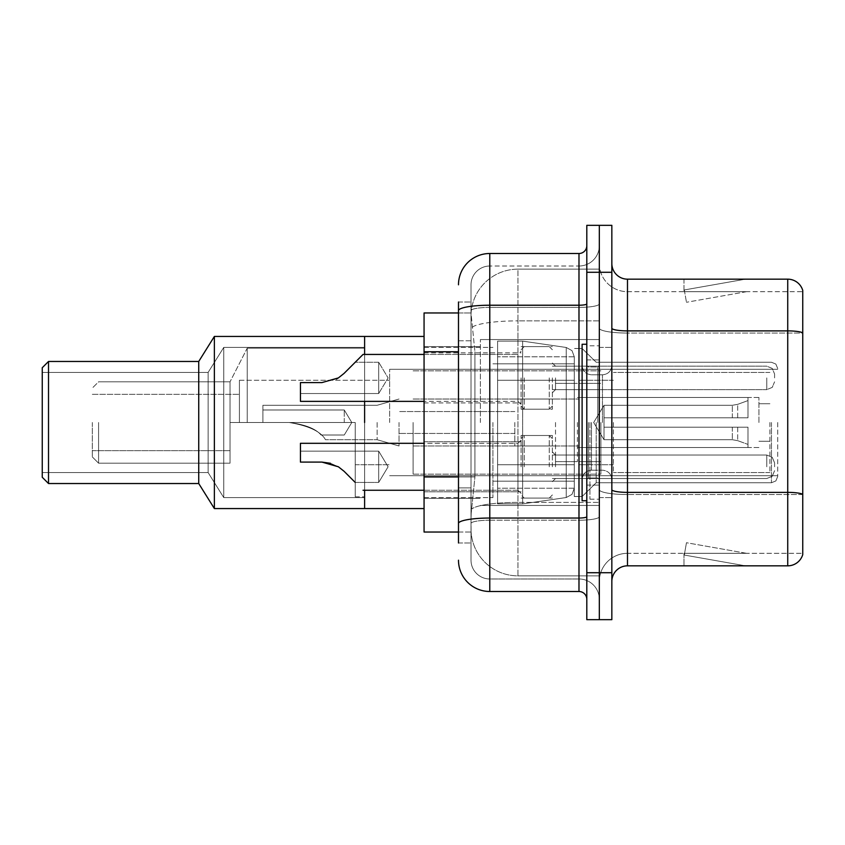 <?xml version="1.0" encoding="UTF-8"?>
<svg xmlns="http://www.w3.org/2000/svg" width="845" height="845" viewBox="0 0 845 845"><rect width="100%" height="100%" fill="white"/><g stroke="black" fill="none" stroke-linecap="round" stroke-linejoin="round"><path stroke-width="0.63" stroke-dasharray="4.22 3.17" d="M599.327 422.5L599.327 339.563L599.327 422.5M480.393 422.5L480.393 339.563L480.393 422.5M521.08 377.905L521.08 409.202L521.08 377.905M424.063 377.905L424.063 352.861L424.063 377.905M521.08 466.789L521.08 435.492L521.08 466.789M424.063 466.789L424.063 441.745L424.063 466.789M552.376 377.905L552.376 409.202L552.376 377.905M552.376 466.789L552.376 435.492L552.376 466.789M599.327 377.905L599.327 389.64L599.327 377.905M599.327 466.789L599.327 455.043L599.327 466.789M458.486 476.939L474.932 476.939L471.204 513.264L474.932 476.939L474.932 351.752L474.932 476.939L424.063 476.939L424.063 532.033L471.109 532.033L471.014 528.907A46.94 46.94 0 0 0 517.953 575.857L599.327 575.857L599.327 502.395L599.327 575.857L517.953 575.857L517.953 502.395L517.953 575.857A46.94 46.94 0 0 1 471.014 528.907L471.014 519.358L471.109 532.033L458.486 532.033M471.204 513.264L471.014 519.358L471.204 513.264M424.063 422.5L424.063 508.563L424.063 422.5M517.953 269.143L599.327 269.143L599.327 320.868L599.327 269.143L517.953 269.143A46.94 46.94 0 0 0 471.077 313.611L474.932 351.752L471.077 313.611A46.94 46.94 0 0 1 517.953 269.143L517.953 320.868L599.327 320.868L599.327 502.395L599.327 320.868L517.953 320.868L517.953 269.143A46.94 46.94 0 0 0 471.077 313.611M458.486 340.799L471.014 340.799L471.014 487.892L471.014 302.014L471.014 340.799L458.486 340.799L458.486 487.892L458.486 312.967L471.109 312.967L424.063 312.967L424.063 476.939M458.486 542.986L471.014 542.986L458.486 542.986L458.486 487.892L471.014 487.892L471.014 542.986L471.014 487.892L458.486 487.892M458.486 560.203A31.297 31.297 0 0 0 489.783 591.5L489.783 578.983A18.78 18.78 0 0 1 471.014 560.203L471.014 310.654L471.014 560.203A18.78 18.78 0 0 0 489.783 578.983L578.983 578.983L578.983 528.907L578.983 591.5A7.827 7.827 0 0 1 586.81 599.327L586.81 245.673L586.81 599.327M599.327 528.907L599.327 303.862L599.327 528.907M586.81 422.5L586.81 500.736L586.81 422.5M586.81 272.28L586.81 225.33L599.327 225.33L599.327 272.28L599.327 225.33L611.843 225.33L611.843 272.28L599.327 272.28L599.327 572.72L599.327 272.28L586.81 272.28L586.81 572.72L599.327 572.72L599.327 619.67L599.327 572.72L611.843 572.72L611.843 272.28M611.843 572.72L611.843 619.67L586.81 619.67L586.81 572.72M599.327 245.673L599.327 303.862L599.327 245.673A20.343 20.343 0 0 1 578.983 266.017A20.343 20.343 0 0 0 599.327 245.673A20.343 20.343 0 0 1 578.983 266.017L578.983 578.983L489.783 578.983L489.783 520.214L578.983 520.214A20.343 3.528 0 0 0 599.327 516.675A20.343 3.528 0 0 1 578.983 520.214L578.983 266.017L489.783 266.017L578.983 266.017M458.486 302.014L471.014 302.014L458.486 302.014L458.486 523.477A31.297 5.44 180 0 1 489.783 518.038L489.783 253.5A31.297 31.297 0 0 0 458.486 284.797A31.297 31.297 0 0 1 489.783 253.5L578.983 253.5A7.827 7.827 0 0 0 586.81 245.673A7.827 7.827 0 0 1 578.983 253.5L578.983 528.907L578.983 520.214L489.783 520.214L489.783 266.017L489.783 307.4L578.983 307.4A20.343 3.528 0 0 0 599.327 303.862A20.343 3.528 0 0 1 578.983 307.4L489.783 307.4L489.783 528.907L489.783 518.038L578.983 518.038A7.827 1.363 0 0 0 586.81 516.675M489.783 591.5L578.983 591.5M458.486 523.477L458.486 528.907M471.014 284.797L471.014 310.654L471.014 284.797A18.78 18.78 0 0 1 489.783 266.017A18.78 18.78 0 0 0 471.014 284.797A18.78 18.78 0 0 1 489.783 266.017M599.327 599.327A20.343 20.343 0 0 0 578.983 578.983A20.343 20.343 0 0 1 599.327 599.327A20.343 20.343 0 0 0 578.983 578.983M611.843 422.5L611.843 347.39L611.843 422.5M589.937 422.5L589.937 499.173L589.937 422.5M599.327 503.24L599.327 328.166L599.327 503.24M802.75 503.24L802.75 290.426A15.643 15.643 0 0 0 787.73 279.167L787.73 565.833A15.643 15.643 0 0 0 802.75 554.573L802.75 503.24L802.75 553.317L627.486 553.317L627.486 279.167A15.643 15.643 0 0 1 611.843 263.513L611.843 328.166L611.843 263.513M611.843 581.487L611.843 328.166L611.843 581.487A15.643 15.643 0 0 1 627.486 565.833L627.486 503.24L627.486 553.317L802.75 553.317L802.75 333.057L627.486 333.057L627.486 494.547A28.17 4.89 0 0 1 599.327 489.656A28.17 4.89 0 0 0 627.486 494.547L627.486 291.683A28.17 28.17 0 0 1 599.327 263.513L599.327 328.166L599.327 263.513A28.17 28.17 0 0 0 627.486 291.683L627.486 333.057A28.17 4.89 0 0 1 599.327 328.166A28.17 4.89 0 0 0 627.486 333.057L802.75 333.057M744.403 565.643A12.517 12.517 0 0 0 746.568 565.833L683.975 565.833L746.568 565.833A12.517 12.517 0 0 1 744.403 565.643A12.517 12.517 0 0 0 746.568 565.833A12.517 12.517 0 0 1 744.403 565.643A12.517 12.517 0 0 0 746.568 565.833A12.517 12.517 0 0 1 744.403 565.643A12.517 12.517 0 0 0 746.568 565.833A12.517 12.517 0 0 1 744.403 565.643A12.517 12.517 0 0 0 746.568 565.833A12.517 12.517 0 0 1 744.403 565.643A12.517 12.517 0 0 0 746.568 565.833A12.517 12.517 0 0 1 744.403 565.643A12.517 12.517 0 0 0 746.568 565.833A12.517 12.517 0 0 1 744.403 565.643A12.517 12.517 0 0 0 746.568 565.833A12.517 12.517 0 0 1 744.403 565.643A12.517 12.517 0 0 0 746.568 565.833A12.517 12.517 0 0 1 744.403 565.643L684.302 555.049L744.403 565.643M683.975 553.317L683.975 565.833L683.975 553.317L684.598 553.317L684.302 555.049L684.598 553.317L683.975 553.317L683.975 565.833L683.975 553.317L684.598 553.317L684.302 555.049L684.598 553.317L683.975 553.317L683.975 565.833L683.975 553.317L684.598 553.317L684.302 555.049L684.598 553.317L683.975 553.317L683.975 565.833L683.975 553.317L684.598 553.317L684.302 555.049L684.598 553.317L683.975 553.317L683.975 565.833L683.975 553.317L684.598 553.317L684.302 555.049L684.598 553.317L683.975 553.317L683.975 565.833L683.975 553.317L684.598 553.317L684.302 555.049L684.598 553.317L683.975 553.317L683.975 565.833L683.975 553.317L684.598 553.317L684.302 555.049L684.598 553.317L683.975 553.317L683.975 565.833L683.975 553.317L684.598 553.317L684.302 555.049L684.598 553.317L683.975 553.317L683.975 565.833L683.975 553.317L684.598 553.317L684.302 555.049L684.598 553.317L683.975 553.317M787.73 565.833L627.486 565.833M802.75 290.426A15.643 15.643 0 0 0 787.73 279.167L627.486 279.167M746.568 279.167L683.975 279.167L746.568 279.167A12.517 12.517 0 0 0 744.403 279.357A12.517 12.517 0 0 1 746.568 279.167A12.517 12.517 0 0 0 744.403 279.357A12.517 12.517 0 0 1 746.568 279.167A12.517 12.517 0 0 0 744.403 279.357A12.517 12.517 0 0 1 746.568 279.167A12.517 12.517 0 0 0 744.403 279.357A12.517 12.517 0 0 1 746.568 279.167A12.517 12.517 0 0 0 744.403 279.357A12.517 12.517 0 0 1 746.568 279.167A12.517 12.517 0 0 0 744.403 279.357A12.517 12.517 0 0 1 746.568 279.167A12.517 12.517 0 0 0 744.403 279.357A12.517 12.517 0 0 1 746.568 279.167A12.517 12.517 0 0 0 744.403 279.357A12.517 12.517 0 0 1 746.568 279.167A12.517 12.517 0 0 0 744.403 279.357A12.517 12.517 0 0 1 746.568 279.167M627.486 291.683L802.75 291.683L802.75 332.845L802.75 291.683L627.486 291.683A28.17 28.17 0 0 1 599.327 263.513M746.568 553.317L684.598 553.317L746.568 553.317L684.598 553.317L746.568 553.317L684.598 553.317L746.568 553.317L684.598 553.317L746.568 553.317L684.598 553.317L746.568 553.317L684.598 553.317L746.568 553.317L684.598 553.317L746.568 553.317L684.598 553.317L746.568 553.317L684.598 553.317L746.568 553.317L686.467 542.722L684.598 553.317L686.467 542.722L684.598 553.317L686.467 542.722L684.598 553.317L686.467 542.722L684.598 553.317L686.467 542.722L684.598 553.317L686.467 542.722L684.598 553.317L686.467 542.722L684.598 553.317L686.467 542.722L684.598 553.317L686.467 542.722L684.598 553.317L686.467 542.722L746.568 553.317M684.598 291.683L683.975 291.683L684.598 291.683L683.975 291.683L684.598 291.683L683.975 291.683L684.598 291.683L683.975 291.683L684.598 291.683L683.975 291.683L684.598 291.683L683.975 291.683L684.598 291.683L683.975 291.683L684.598 291.683L683.975 291.683L684.598 291.683L683.975 291.683L684.598 291.683L684.302 289.951L744.403 279.357L684.302 289.951L684.598 291.683L684.302 289.951L744.403 279.357L684.302 289.951L684.598 291.683L684.302 289.951L744.403 279.357L684.302 289.951L684.598 291.683L684.302 289.951L744.403 279.357L684.302 289.951L684.598 291.683L684.302 289.951L744.403 279.357L684.302 289.951L684.598 291.683L684.302 289.951L744.403 279.357L684.302 289.951L684.598 291.683L684.302 289.951L744.403 279.357L684.302 289.951L684.598 291.683L684.302 289.951L744.403 279.357L684.302 289.951L684.598 291.683L684.302 289.951L744.403 279.357L684.302 289.951L684.598 291.683L746.568 291.683L684.598 291.683L746.568 291.683L684.598 291.683L746.568 291.683L684.598 291.683L746.568 291.683L684.598 291.683L746.568 291.683L684.598 291.683L746.568 291.683L684.598 291.683L746.568 291.683L684.598 291.683L746.568 291.683L684.598 291.683L746.568 291.683L684.598 291.683L686.467 302.278L684.598 291.683M599.327 581.487A28.17 28.17 0 0 1 627.486 553.317A28.17 28.17 0 0 0 599.327 581.487A28.17 28.17 0 0 1 627.486 553.317M683.975 279.167L683.975 291.683L683.975 279.167M746.568 291.683L686.467 302.278L746.568 291.683M586.81 500.736L582.11 500.736L582.11 344.264L582.11 496.511L582.11 344.264L586.81 344.264M777.717 422.5L777.717 476.485L777.717 422.5M239.42 422.5L239.42 380.25L239.42 422.5L355.217 422.5L230.03 422.5L239.42 422.5L239.42 380.25L239.42 422.5L355.217 422.5L355.217 496.828L355.217 422.5L247.236 422.5L247.236 348.172L247.236 422.5L355.217 422.5L355.217 464.75L355.217 422.5L230.03 422.5L230.03 463.187L230.03 381.813L230.03 422.5L247.236 422.5L230.03 422.5L230.03 450.67L230.03 422.5L239.42 422.5L239.42 380.25L239.42 422.5L355.217 422.5L355.217 496.828L355.217 422.5L247.236 422.5L247.236 348.172L247.236 422.5L355.217 422.5L355.217 464.75L355.217 422.5L230.03 422.5L230.03 463.187L230.03 381.813L230.03 422.5L247.236 422.5L230.03 422.5L230.03 450.67L230.03 422.5L239.42 422.5L239.42 380.25L239.42 422.5L355.217 422.5L355.217 496.828L355.217 422.5L247.236 422.5L247.236 348.172L247.236 422.5L355.217 422.5L355.217 464.75L355.217 422.5L230.03 422.5L230.03 463.187L230.03 381.813L230.03 422.5L247.236 422.5L230.03 422.5L230.03 450.67L230.03 422.5L239.42 422.5L239.42 380.25L239.42 422.5L355.217 422.5L355.217 496.828L355.217 422.5L247.236 422.5L247.236 348.172L247.236 422.5L355.217 422.5L355.217 464.75L355.217 422.5L230.03 422.5L230.03 463.187L230.03 381.813L230.03 422.5L247.236 422.5L230.03 422.5L230.03 450.67L230.03 422.5L239.42 422.5L239.42 380.25L239.42 422.5L355.217 422.5L355.217 496.828L355.217 422.5L247.236 422.5L247.236 348.172L247.236 422.5L355.217 422.5L355.217 464.75L355.217 422.5L230.03 422.5L230.03 463.187L230.03 381.813L230.03 422.5L247.236 422.5L230.03 422.5L230.03 450.67L230.03 422.5L239.42 422.5L239.42 394.33L239.42 422.5M389.64 422.5L389.64 369.297L389.64 422.5M92.327 422.5L92.327 456.923L92.327 422.5M98.58 422.5L98.58 463.187L98.58 422.5M364.607 422.5L364.607 508.563L364.607 336.437L364.607 508.563L364.607 336.437L214.376 336.437L214.376 508.563L214.376 336.437L214.376 508.563L214.376 336.437L214.376 508.563L214.376 336.437L214.376 508.563L214.376 336.437L214.376 508.563L214.376 336.437L198.733 361.47L198.733 483.53L214.376 508.563L214.376 336.437L364.607 336.437L364.607 508.563L214.376 508.563L364.607 508.563L364.607 336.437L364.607 508.563L364.607 336.437L364.607 508.563L364.607 336.437L364.607 508.563L364.607 336.437L214.376 336.437L198.733 361.47L48.514 361.47L48.514 483.53L48.514 361.47L48.514 483.53L48.514 361.47L48.514 483.53L48.514 361.47L48.514 483.53L48.514 361.47L48.514 483.53L48.514 361.47L42.25 367.733L42.25 477.267L48.514 483.53L48.514 361.47L198.733 361.47L198.733 483.53L48.514 483.53L198.733 483.53L198.733 361.47L198.733 483.53L214.376 508.563L364.607 508.563L364.607 336.437L364.607 508.563L364.607 336.437L364.607 508.563L214.376 508.563L198.733 483.53L198.733 361.47L214.376 336.437L364.607 336.437L364.607 508.563L364.607 336.437L364.607 496.828L364.607 336.437L214.376 336.437L198.733 361.47L48.514 361.47L42.25 367.733L42.25 477.267L42.25 367.733L42.25 477.267L48.514 483.53L198.733 483.53L198.733 361.47L198.733 483.53L214.376 508.563L364.607 508.563L364.607 422.5M492.92 422.5L492.92 497.61L492.92 422.5M574.283 422.5L574.283 496.511L574.283 422.5M596.19 422.5L596.19 482.748L596.19 422.5M769.89 422.5L769.89 472.577L769.89 422.5M613.407 422.5L613.407 472.577L613.407 422.5M758.937 422.5L758.937 397.467L758.937 422.5M578.983 422.5L578.983 464.75L578.983 422.5M413.11 422.5L413.11 474.14L413.11 422.5M600.89 422.5L600.89 474.14L600.89 422.5M574.283 464.75L574.283 356.78L574.283 380.25L497.61 380.25L497.61 341.126L497.61 503.873L497.61 464.75L574.283 464.75L574.283 356.78L574.283 380.25L497.61 380.25L497.61 356.78L497.61 488.22L497.61 464.75L574.283 464.75L574.283 356.78L574.283 380.25L497.61 380.25L497.61 341.126L497.61 503.873L497.61 464.75L574.283 464.75L574.283 356.78L574.283 380.25L497.61 380.25L497.61 356.78L497.61 488.22L497.61 464.75L522.643 464.75L522.643 341.126L522.643 380.25L497.61 380.25L497.61 341.126L497.61 503.873L497.61 464.75L574.283 464.75L574.283 356.78L574.283 380.25L497.61 380.25L497.61 356.78L497.61 488.22L497.61 464.75L574.283 464.75L574.283 356.78L574.283 380.25L497.61 380.25L497.61 341.126L497.61 503.873L497.61 464.75L574.283 464.75L574.283 356.759L574.283 380.25L497.61 380.25L497.61 356.78L497.61 488.22L497.61 464.75L522.643 464.75L522.643 341.126L522.643 380.25L497.61 380.25L497.61 341.126L497.61 503.873L497.61 464.75L574.283 464.75L574.283 488.241L572.002 494.378L566.245 497.525L566.245 464.75L574.283 464.75L574.283 356.759L572.002 350.622L566.245 347.475L566.245 497.525L566.245 464.75L574.283 464.75L574.283 488.241L572.002 494.378L566.245 497.525L566.245 464.75L574.283 464.75L574.283 488.241L574.283 356.759L574.283 380.25L497.61 380.25L497.61 356.78L497.61 488.22L497.61 464.75L574.283 464.75L574.283 488.241L572.002 494.378L566.245 497.525L566.245 464.75L522.643 464.75L522.643 503.873L522.643 341.126L522.643 380.25L522.643 341.126L522.643 380.25L566.245 380.25L522.643 380.25L522.643 341.126L522.643 503.873L522.643 422.5L522.643 503.873L522.643 464.75L566.245 464.75L522.643 464.75L522.643 503.873L522.643 464.75L497.61 464.75L574.283 464.75M344.264 422.5L344.264 409.983L344.264 422.5M262.89 422.5L289.148 422.5L262.89 422.5L262.89 405.283L262.89 422.5L289.148 422.5C308.826 425.817 320.942 431.563 325.483 439.717C320.994 431.594 308.89 425.848 289.148 422.5C308.826 425.817 320.942 431.563 325.483 439.717C320.994 431.594 308.89 425.848 289.148 422.5L262.89 422.5L289.148 422.5C305.098 424.496 315.734 428.668 321.068 435.017C315.681 428.637 305.034 424.465 289.148 422.5C305.098 424.496 315.734 428.668 321.068 435.017C315.681 428.637 305.034 424.465 289.148 422.5L262.89 422.5L262.89 405.283L262.89 422.5L289.148 422.5C308.826 425.817 320.942 431.563 325.483 439.717C320.994 431.594 308.89 425.848 289.148 422.5C308.826 425.817 320.942 431.563 325.483 439.717C320.994 431.594 308.89 425.848 289.148 422.5L262.89 422.5L289.148 422.5C305.098 424.496 315.734 428.668 321.068 435.017C315.681 428.637 305.034 424.465 289.148 422.5C305.098 424.496 315.734 428.668 321.068 435.017C315.681 428.637 305.034 424.465 289.148 422.5L262.89 422.5L262.89 405.283L262.89 422.5L289.148 422.5C308.826 425.817 320.942 431.563 325.483 439.717C320.994 431.594 308.89 425.848 289.148 422.5C308.826 425.817 320.942 431.563 325.483 439.717C320.994 431.594 308.89 425.848 289.148 422.5L262.89 422.5L289.148 422.5C305.098 424.496 315.734 428.668 321.068 435.017C315.681 428.637 305.034 424.465 289.148 422.5C305.098 424.496 315.734 428.668 321.068 435.017C315.681 428.637 305.034 424.465 289.148 422.5L262.89 422.5L262.89 405.283L262.89 422.5L289.148 422.5C308.826 425.817 320.942 431.563 325.483 439.717C320.994 431.594 308.89 425.848 289.148 422.5C308.826 425.817 320.942 431.563 325.483 439.717C320.994 431.594 308.89 425.848 289.148 422.5L262.89 422.5L289.148 422.5C305.098 424.496 315.734 428.668 321.068 435.017C315.681 428.637 305.034 424.465 289.148 422.5C305.098 424.496 315.734 428.668 321.068 435.017C315.681 428.637 305.034 424.465 289.148 422.5L262.89 422.5L262.89 405.283L262.89 422.5L289.148 422.5C308.826 425.817 320.942 431.563 325.483 439.717C320.994 431.594 308.89 425.848 289.148 422.5C308.826 425.817 320.942 431.563 325.483 439.717C320.994 431.594 308.89 425.848 289.148 422.5L262.89 422.5L289.148 422.5C305.098 424.496 315.734 428.668 321.068 435.017C315.681 428.637 305.034 424.465 289.148 422.5C305.098 424.496 315.734 428.668 321.068 435.017C315.681 428.637 305.034 424.465 289.148 422.5L262.89 422.5L262.89 405.283L262.89 422.5L289.148 422.5C308.826 425.817 320.942 431.563 325.483 439.717C320.994 431.594 308.89 425.848 289.148 422.5C308.826 425.817 320.942 431.563 325.483 439.717C320.994 431.594 308.89 425.848 289.148 422.5L262.89 422.5M555.514 422.5L555.514 461.623L555.514 422.5M514.827 422.5L514.827 445.97L514.827 422.5M399.03 422.5L399.03 445.97L399.03 422.5M377.123 422.5L377.123 439.717L377.123 422.5M604.017 422.5L604.017 405.283L604.017 427.19L604.017 417.81L604.017 427.19L747.983 427.19L747.983 447.533L747.983 427.19L604.017 427.19L747.983 427.19L747.983 444.407L747.983 427.19L604.017 427.19L604.017 439.717L604.017 417.81L747.983 417.81L747.983 397.467L747.983 417.81L604.017 417.81L747.983 417.81L747.983 400.593L747.983 417.81L604.017 417.81L604.017 405.283L604.017 427.19L604.017 417.81L604.017 427.19L747.983 427.19L747.983 447.533L747.983 427.19L604.017 427.19L747.983 427.19L747.983 444.407L747.983 427.19L604.017 427.19L604.017 439.717L604.017 417.81L747.983 417.81L747.983 397.467L747.983 417.81L604.017 417.81L747.983 417.81L747.983 400.593L747.983 417.81L604.017 417.81L604.017 405.283L604.017 427.19L604.017 417.81L604.017 427.19L747.983 427.19L747.983 447.533L747.983 427.19L604.017 427.19L747.983 427.19L747.983 444.407L747.983 427.19L604.017 427.19L604.017 439.717L604.017 417.81L747.983 417.81L747.983 397.467L747.983 417.81L604.017 417.81L747.983 417.81L747.983 400.593L747.983 417.81L604.017 417.81L604.017 405.283L604.017 427.19L604.017 417.81L604.017 427.19L747.983 427.19L747.983 447.533L747.983 427.19L604.017 427.19L747.983 427.19L747.983 444.407L747.983 427.19L604.017 427.19L604.017 439.717L604.017 417.81L747.983 417.81L747.983 397.467L747.983 417.81L604.017 417.81L747.983 417.81L747.983 400.593L747.983 417.81L604.017 417.81L604.017 405.283L604.017 427.19L604.017 417.81L604.017 427.19L747.983 427.19L747.983 447.533L747.983 427.19L604.017 427.19L747.983 427.19L747.983 444.407L747.983 427.19L604.017 427.19L604.017 439.717L604.017 417.81L747.983 417.81L747.983 397.467L747.983 417.81L604.017 417.81L747.983 417.81L747.983 400.593L747.983 417.81L604.017 417.81L604.017 405.283L604.017 427.19L604.017 417.81L604.017 427.19L747.983 427.19L747.983 447.533L747.983 427.19L604.017 427.19L747.983 427.19L747.983 444.407L747.983 427.19L604.017 427.19L604.017 439.717L604.017 422.5M577.42 422.5L577.42 461.623L577.42 422.5M364.607 497.61L223.767 497.61L223.767 347.39L223.767 497.61L223.767 347.39L223.767 497.61L223.767 347.39L223.767 497.61L223.767 347.39L223.767 497.61L223.767 347.39L223.767 497.61L223.767 347.39L223.767 497.61L208.123 472.577L208.123 372.423L223.767 347.39L364.607 347.39L364.607 497.61L364.607 347.39L223.767 347.39L208.123 372.423L42.25 372.423L42.25 472.577L42.25 372.423L42.25 472.577L42.25 372.423L42.25 472.577L42.25 372.423L42.25 472.577L42.25 372.423L42.25 472.577L42.25 372.423L42.25 472.577L42.25 372.423L208.123 372.423L208.123 472.577L42.25 472.577L208.123 472.577L223.767 497.61L364.607 497.61L364.607 347.39L364.607 497.61L223.767 497.61L208.123 472.577L208.123 372.423L208.123 472.577L208.123 372.423L223.767 347.39L364.607 347.39L364.607 497.61L364.607 347.39L223.767 347.39L208.123 372.423L42.25 372.423L208.123 372.423L208.123 472.577L42.25 472.577L208.123 472.577L223.767 497.61L364.607 497.61L364.607 347.39L364.607 497.61L223.767 497.61L208.123 472.577L208.123 372.423L208.123 472.577L208.123 372.423L223.767 347.39L364.607 347.39L364.607 497.61L364.607 347.39L223.767 347.39L208.123 372.423L42.25 372.423L208.123 372.423L208.123 472.577L42.25 472.577L208.123 472.577L223.767 497.61L364.607 497.61L364.607 347.39L364.607 497.61M582.11 422.5L582.11 496.511L582.11 422.5M48.514 483.53L42.25 477.267L42.25 367.733L42.25 477.267L42.25 367.733L48.514 361.47L198.733 361.47L198.733 483.53L48.514 483.53L42.25 477.267L42.25 367.733L42.25 477.267L48.514 483.53L198.733 483.53L198.733 361.47L214.376 336.437M48.514 361.47L42.25 367.733L42.25 477.267L42.25 367.733L48.514 361.47L198.733 361.47L198.733 483.53L214.376 508.563M574.283 380.25L497.61 380.25L497.61 341.126L497.61 503.873L497.61 356.78L497.61 380.25L574.283 380.25L566.245 380.25L566.245 347.475L566.245 497.525L566.245 464.75L566.245 497.525L522.643 503.873L497.61 503.873L522.643 503.873L566.245 497.525L522.643 503.873L497.61 503.873L522.643 503.873L566.245 497.525L572.002 494.378L574.283 488.241L574.283 356.759L572.002 350.622L566.245 347.475L566.245 497.525L572.002 494.378L574.283 488.241L574.283 356.759L574.283 380.25L566.245 380.25L566.245 347.475L566.245 497.525L522.643 503.873L497.61 503.873L522.643 503.873L566.245 497.525L572.002 494.378L574.283 488.241L574.283 356.759L572.002 350.622L566.245 347.475L566.245 497.525L566.245 347.475L522.643 341.126L497.61 341.126L522.643 341.126L566.245 347.475L522.643 341.126L497.61 341.126L522.643 341.126L566.245 347.475L572.002 350.622L574.283 356.759L574.283 380.25L574.283 356.759L572.002 350.622L566.245 347.475L522.643 341.126L497.61 341.126L522.643 341.126L566.245 347.475L572.002 350.622L574.283 356.759L574.283 380.25M230.03 422.5L230.03 463.187L230.03 381.813L230.03 422.5L247.236 422.5L247.236 348.172L247.236 422.5L355.217 422.5L355.217 496.828L355.217 422.5L230.03 422.5L230.03 450.67L230.03 422.5M364.607 443.308L364.607 490.258L364.607 443.308M364.607 354.435L364.607 401.375L364.607 354.435M355.217 422.5L355.217 464.75L355.217 422.5M604.017 417.81L747.983 417.81L747.983 397.467L747.983 417.81L604.017 417.81L747.983 417.81L747.983 400.593L747.983 417.81L604.017 417.81M289.148 422.5C305.098 424.496 315.734 428.668 321.068 435.017C315.681 428.637 305.034 424.465 289.148 422.5C305.098 424.496 315.734 428.668 321.068 435.017C315.681 428.637 305.034 424.465 289.148 422.5M208.123 472.577L208.123 372.423L208.123 472.577M424.063 336.437L364.607 336.437L424.063 336.437L364.607 336.437L424.063 336.437L364.607 336.437L364.607 508.563L424.063 508.563M198.733 483.53L198.733 361.47M355.217 482.432L378.687 482.432L355.217 482.432L378.687 482.432L388.087 466.789L378.687 451.135L388.087 466.789L378.687 482.432L388.087 466.789L378.687 451.135L378.687 466.789L378.687 451.135L388.087 466.789L378.687 482.432L378.687 451.135L378.687 482.432L378.687 451.135L378.687 482.432L378.687 451.135L378.687 482.432L378.687 466.789L378.687 482.432L355.217 482.432L344.042 471.256L338.391 466.789L321.903 462.088L338.391 466.789L344.042 471.256L355.217 482.432L344.042 471.256L338.391 466.789L330.469 463.282L338.391 466.789L321.903 462.088L300.44 462.088L300.44 443.308L300.44 462.088L300.44 451.135L300.44 462.088L321.903 462.088L338.391 466.789L344.042 471.256L338.391 466.789L321.903 462.088L300.44 462.088L300.44 443.308L300.44 462.088L300.44 451.135L300.44 462.088L321.903 462.088L338.391 466.789L344.042 471.256L355.217 482.432L344.042 471.256L338.391 466.789L330.469 463.282L338.391 466.789L321.903 462.088L300.44 462.088L300.44 443.308L300.44 462.088L300.44 451.135L300.44 462.088L321.903 462.088L338.391 466.789L344.042 471.256L355.217 482.432L344.042 471.256L338.391 466.789L321.903 462.088L300.44 462.088L300.44 451.135L300.44 462.088L321.903 462.088L300.44 462.088L321.903 462.088L338.391 466.789L344.042 471.256L338.391 466.789L321.903 462.088L300.44 462.088L300.44 443.308L517.953 443.308L517.953 490.258L517.953 443.308L517.953 490.258L517.953 443.308L517.953 490.258L517.953 443.308L517.953 490.258L517.953 443.308L521.08 440.182L517.953 443.308L521.08 440.182L517.953 443.308L300.44 443.308L424.063 443.308M774.58 466.789L774.58 462.87L774.58 466.789M321.903 462.088L300.44 462.088M300.44 393.548L378.687 393.548L300.44 393.548L300.44 382.595L300.44 393.548L378.687 393.548L388.087 377.905L378.687 362.251L388.087 377.905L378.687 393.548L378.687 377.905L378.687 393.548L388.087 377.905L378.687 362.251L378.687 393.548L378.687 362.251L378.687 393.548L378.687 362.251L378.687 377.905L378.687 362.251L355.217 362.251L344.042 373.427L338.391 377.905L344.042 373.427L338.391 377.905L344.042 373.427L355.217 362.251L344.042 373.427L355.217 362.251L344.042 373.427L338.391 377.905L321.903 382.595L338.391 377.905L321.903 382.595L300.44 382.595L300.44 401.375L300.44 382.595L321.903 382.595L338.391 377.905L321.903 382.595L300.44 382.595L300.44 393.548L300.44 382.595L321.903 382.595L338.391 377.905L321.903 382.595L300.44 382.595L300.44 401.375L300.44 382.595L321.903 382.595L338.391 377.905L321.903 382.595L300.44 382.595L300.44 393.548L300.44 382.595L321.903 382.595L336.384 379.046M774.58 377.905L774.58 373.986L774.58 377.905M338.391 377.905L321.903 382.595L300.44 382.595L321.903 382.595L300.44 382.595L300.44 401.375L517.953 401.375L517.953 354.435L517.953 401.375L517.953 354.435L517.953 401.375L517.953 354.435L517.953 401.375L521.08 404.501M517.953 502.395A46.94 8.154 180 0 0 471.573 509.281A46.94 8.154 180 0 1 517.953 502.395L599.327 502.395L517.953 502.395L517.953 320.868L517.953 502.395M472.239 327.173A46.94 8.154 180 0 1 517.953 320.868A46.94 8.154 180 0 0 472.239 327.173M471.014 528.907A46.94 46.94 0 0 0 517.953 575.857M458.486 351.752L424.063 351.752M458.486 310.654A31.297 5.44 180 0 1 489.783 305.225L578.983 305.225A7.827 1.363 -0 0 0 586.81 303.862M489.783 307.4A18.78 3.264 180 0 0 471.014 310.654A18.78 3.264 180 0 1 489.783 307.4M489.783 520.214A18.78 3.264 180 0 0 471.014 523.477A18.78 3.264 180 0 1 489.783 520.214M489.783 578.983A18.78 18.78 0 0 1 471.014 560.203M802.75 494.336A15.643 2.715 180 0 0 787.73 492.371L627.486 492.371A15.643 2.715 0 0 1 611.843 489.656M611.843 328.166A15.643 2.715 0 0 0 627.486 330.891L787.73 330.891A15.643 2.715 180 0 1 802.75 332.845M802.75 494.547L627.486 494.547L802.75 494.547M597.764 422.5L597.764 366.983L597.764 422.5M588.373 422.5L588.373 478.016L588.373 422.5M591.5 422.5L591.5 470.2L591.5 422.5M602.453 422.5L602.453 374.8L602.453 422.5M771.453 422.5L771.453 482.748L771.453 422.5M737.685 427.19L737.685 440.657L737.685 427.19M732.33 427.19L732.33 439.717L732.33 427.19M737.685 417.81L737.685 404.343L737.685 417.81M732.33 417.81L732.33 405.283L732.33 417.81M566.245 380.25L566.245 347.475L566.245 380.25M555.514 466.789L555.514 455.043L555.514 466.789M549.25 466.789L549.25 435.492L549.25 466.789M524.217 466.789L524.217 435.492L524.217 466.789M766.764 466.789L766.764 455.043L766.764 466.789M555.514 377.905L555.514 389.64L555.514 377.905M549.25 377.905L549.25 409.202L549.25 377.905M524.217 377.905L524.217 409.202L524.217 377.905M766.764 377.905L766.764 389.64L766.764 377.905M480.393 339.563L599.327 339.563L480.393 339.563M424.063 352.861L521.08 352.861M424.063 441.745L521.08 441.745L424.063 441.745M521.08 346.608L552.376 346.608M521.08 435.492L552.376 435.492L521.08 435.492M552.376 366.17L599.327 366.17M552.376 455.043L599.327 455.043L552.376 455.043M424.063 346.608L480.393 346.608L424.063 346.608M424.063 498.392L480.393 498.392L424.063 498.392M552.376 478.523L599.327 478.523L552.376 478.523M552.376 389.64L599.327 389.64M521.08 498.085L552.376 498.085L521.08 498.085M521.08 409.202L552.376 409.202M424.063 491.822L521.08 491.822L424.063 491.822M424.063 402.938L521.08 402.938M480.393 505.437L599.327 505.437L480.393 505.437M586.81 359.907L599.327 359.907L586.81 359.907M586.81 485.093L599.327 485.093L586.81 485.093M599.327 347.39L611.843 347.39L599.327 347.39M589.937 499.173L599.327 499.173L589.937 499.173M589.937 345.827L599.327 345.827L589.937 345.827M599.327 497.61L611.843 497.61L599.327 497.61M597.764 366.983L599.327 365.42L597.764 366.983L588.373 366.983L586.81 365.42L588.373 366.983L597.764 366.983M588.373 478.016L597.764 478.016L599.327 479.58L597.764 478.016L588.373 478.016L586.81 479.58L588.373 478.016M591.5 470.2C585.849 470.697 582.723 473.834 582.11 479.58C582.723 473.834 585.849 470.697 591.5 470.2L602.453 470.2C608.104 470.697 611.231 473.834 611.843 479.58C611.231 473.834 608.104 470.697 602.453 470.2L591.5 470.2M591.5 374.8L602.453 374.8C608.104 374.303 611.231 371.166 611.843 365.42C611.231 371.166 608.104 374.303 602.453 374.8L591.5 374.8C585.849 374.303 582.723 371.166 582.11 365.42C582.723 371.166 585.849 374.303 591.5 374.8M771.453 482.748L775.847 480.942L777.717 476.485L775.847 480.942L771.453 482.748L775.847 480.942L777.717 476.485L775.847 480.942L771.453 482.748L775.847 480.942L777.717 476.485L775.847 480.942L771.453 482.748L596.19 482.748L582.11 496.511L574.283 496.511L582.11 496.511L596.19 482.748L771.453 482.748L596.19 482.748L582.11 496.511L574.283 496.511L582.11 496.511L596.19 482.748L771.453 482.748L596.19 482.748L582.11 496.511L574.283 496.511L582.11 496.511L596.19 482.748L771.453 482.748M239.42 380.25L389.64 380.25L239.42 380.25M92.327 394.33L239.42 394.33L92.327 394.33M92.327 456.923L98.58 463.187L230.03 463.187L98.58 463.187L230.03 463.187L98.58 463.187L230.03 463.187L98.58 463.187L92.327 456.923M355.217 496.828L364.607 496.828L355.217 496.828M424.063 497.61L492.92 497.61L424.063 497.61M492.92 481.185L574.283 481.185L492.92 481.185M389.64 369.297L777.717 369.297L389.64 369.297M389.64 475.703L777.717 475.703L389.64 475.703M596.19 362.251L771.453 362.251L775.847 364.058L777.717 368.515L775.847 364.058L771.453 362.251L775.847 364.058L777.717 368.515L775.847 364.058L771.453 362.251L775.847 364.058L777.717 368.515L775.847 364.058L771.453 362.251L596.19 362.251L582.11 348.489L574.283 348.489L582.11 348.489L596.19 362.251L771.453 362.251L596.19 362.251L582.11 348.489L574.283 348.489L582.11 348.489L596.19 362.251L771.453 362.251L596.19 362.251L582.11 348.489L574.283 348.489L582.11 348.489L596.19 362.251M492.92 363.815L574.283 363.815L492.92 363.815M424.063 347.39L492.92 347.39L424.063 347.39M247.236 348.172L364.607 348.172L247.236 348.172L364.607 348.172L247.236 348.172L364.607 348.172L247.236 348.172L230.03 381.813L247.236 348.172M98.58 381.813L230.03 381.813L98.58 381.813L230.03 381.813L98.58 381.813L230.03 381.813L98.58 381.813L92.327 388.077L98.58 381.813M92.327 450.67L230.03 450.67L92.327 450.67M355.217 464.75L389.64 464.75L355.217 464.75M769.89 472.577L613.407 472.577L769.89 472.577M758.937 403.72L769.89 403.72L758.937 403.72M613.407 464.75L578.983 464.75L613.407 464.75M758.937 397.467L578.983 397.467L758.937 397.467M769.89 372.423L613.407 372.423L769.89 372.423M758.937 441.28L769.89 441.28L758.937 441.28M613.407 380.25L578.983 380.25L613.407 380.25M758.937 447.533L578.983 447.533L758.937 447.533M413.11 474.14L600.89 474.14L413.11 474.14M413.11 399.03L578.983 399.03L413.11 399.03M578.983 383.376L600.89 383.376L578.983 383.376M413.11 370.86L600.89 370.86L413.11 370.86M413.11 445.97L578.983 445.97L413.11 445.97M578.983 461.623L600.89 461.623L578.983 461.623M574.283 356.78L497.61 356.78L574.283 356.78M574.283 488.22L497.61 488.22L574.283 488.22M351.784 422.5L344.264 409.983L262.89 409.983L344.264 409.983L262.89 409.983L344.264 409.983L262.89 409.983L344.264 409.983L351.784 422.5L344.264 435.017L321.068 435.017L344.264 435.017L321.068 435.017L344.264 435.017L321.068 435.017L344.264 435.017L351.784 422.5L344.264 409.983L351.784 422.5L344.264 435.017L351.784 422.5L344.264 409.983L351.784 422.5L344.264 435.017L351.784 422.5M555.514 445.97L514.827 445.97L555.514 445.97M514.827 433.453L399.03 433.453L514.827 433.453M377.123 439.717L399.03 445.97L377.123 439.717L325.483 439.717L377.123 439.717L399.03 445.97L377.123 439.717L325.483 439.717L377.123 439.717L399.03 445.97L377.123 439.717L325.483 439.717L377.123 439.717M593.676 422.5L604.017 405.283L732.33 405.283L604.017 405.283L593.676 422.5L604.017 439.717L732.33 439.717L737.685 440.657L747.983 444.407L737.685 440.657L747.983 444.407L737.685 440.657L747.983 444.407L737.685 440.657L732.33 439.717L604.017 439.717L593.676 422.5L604.017 405.283L732.33 405.283L604.017 405.283L593.676 422.5L604.017 439.717L732.33 439.717L737.685 440.657L732.33 439.717L604.017 439.717L593.676 422.5L604.017 405.283L732.33 405.283L604.017 405.283L593.676 422.5L604.017 439.717L732.33 439.717L737.685 440.657L732.33 439.717L604.017 439.717L593.676 422.5M747.983 447.533L577.42 447.533L747.983 447.533M577.42 461.623L555.514 461.623L577.42 461.623M577.42 383.376L555.514 383.376L577.42 383.376M747.983 397.467L577.42 397.467L747.983 397.467M737.685 404.343L747.983 400.593L737.685 404.343L732.33 405.283L737.685 404.343L747.983 400.593L737.685 404.343L732.33 405.283L737.685 404.343L747.983 400.593L737.685 404.343L732.33 405.283L737.685 404.343M377.123 405.283L262.89 405.283L377.123 405.283L399.03 399.03L377.123 405.283L262.89 405.283L377.123 405.283L399.03 399.03L377.123 405.283L262.89 405.283L377.123 405.283L399.03 399.03L377.123 405.283M514.827 411.547L399.03 411.547L514.827 411.547M555.514 399.03L514.827 399.03L555.514 399.03M555.514 478.523L552.376 481.65L555.514 478.523L766.764 478.523L772.245 476.274L774.58 470.697L772.245 476.274L766.764 478.523L772.245 476.274L774.58 470.697L772.245 476.274L766.764 478.523L555.514 478.523L552.376 481.65L555.514 478.523L766.764 478.523L555.514 478.523M549.25 435.492L552.376 438.618L549.25 435.492L552.376 438.618L549.25 435.492L524.217 435.492L521.08 438.618L524.217 435.492L549.25 435.492L524.217 435.492L521.08 438.618L524.217 435.492L549.25 435.492M424.063 490.258L517.953 490.258L521.08 493.385L517.953 490.258L521.08 493.385L517.953 490.258L363.033 490.258M766.764 455.043L772.245 457.293L774.58 462.87L772.245 457.293L766.764 455.043L772.245 457.293L774.58 462.87L772.245 457.293L766.764 455.043L555.514 455.043L552.376 451.917L555.514 455.043L766.764 455.043L555.514 455.043L552.376 451.917L555.514 455.043L766.764 455.043M524.217 498.085L549.25 498.085L552.376 494.948L549.25 498.085L552.376 494.948L549.25 498.085L524.217 498.085L521.08 494.948L524.217 498.085L549.25 498.085L524.217 498.085L521.08 494.948L524.217 498.085M378.687 451.135L300.44 451.135L378.687 451.135M552.376 363.033L555.514 366.17L766.764 366.17L555.514 366.17L552.376 363.033L555.514 366.17L766.764 366.17L772.245 368.42L774.58 373.986L772.245 368.42L766.764 366.17L772.245 368.42L774.58 373.986M521.08 406.065L524.217 409.202L549.25 409.202L524.217 409.202L521.08 406.065L524.217 409.202L549.25 409.202L552.376 406.065M424.063 354.435L517.953 354.435L363.033 354.435L517.953 354.435L521.08 351.298M552.376 392.767L555.514 389.64L766.764 389.64L555.514 389.64L552.376 392.767L555.514 389.64L766.764 389.64L772.245 387.39L774.58 381.813L772.245 387.39L766.764 389.64L772.245 387.39L774.58 381.813M521.08 349.735L524.217 346.608L549.25 346.608L524.217 346.608L521.08 349.735L524.217 346.608L549.25 346.608L552.376 349.735M378.687 362.251L355.217 362.251L378.687 362.251M300.44 401.375L424.063 401.375"/><path stroke-width="1.27" d="M458.486 340.799L458.486 310.654L458.486 312.967L424.063 312.967L424.063 532.033L458.486 532.033M458.486 542.986L458.486 302.014M586.81 572.72L586.81 619.67L599.327 619.67L599.327 572.72L599.327 619.67L611.843 619.67L611.843 572.72L599.327 572.72L599.327 272.28L599.327 572.72L586.81 572.72L586.81 272.28L599.327 272.28L599.327 225.33L599.327 272.28L611.843 272.28L611.843 572.72M611.843 272.28L611.843 225.33L586.81 225.33L586.81 272.28M458.486 284.797A31.297 31.297 0 0 1 489.783 253.5L489.783 591.5L578.983 591.5L578.983 253.5A7.827 7.827 0 0 0 586.81 245.673M489.783 253.5L578.983 253.5M458.486 528.907L458.486 487.892M586.81 599.327A7.827 7.827 0 0 0 578.983 591.5M489.783 591.5A31.297 31.297 0 0 1 458.486 560.203M611.843 581.487A15.643 15.643 0 0 1 627.486 565.833L787.73 565.833L787.73 279.167L627.486 279.167A15.643 15.643 0 0 1 611.843 263.513A15.643 15.643 0 0 0 627.486 279.167L627.486 565.833M802.75 290.426A15.643 15.643 0 0 0 787.73 279.167A15.643 15.643 0 0 1 802.75 290.426L802.75 554.573A15.643 15.643 0 0 1 787.73 565.833M802.75 333.057L802.75 503.24M586.81 344.264L582.11 344.264L582.11 500.736L586.81 500.736M364.607 422.5L364.607 401.375L364.607 422.5M364.607 490.258L364.607 508.563L364.607 490.258M424.063 336.437L364.607 336.437L364.607 354.435L364.607 336.437L214.376 336.437L214.376 508.563L424.063 508.563M214.376 336.437L198.733 361.47L198.733 483.53L214.376 508.563M198.733 361.47L48.514 361.47L48.514 483.53L198.733 483.53M48.514 361.47L42.25 367.733L42.25 477.267L48.514 483.53M424.063 443.308L300.44 443.308L300.44 462.088L321.903 462.088L330.469 463.282L321.903 462.088L300.44 462.088L321.903 462.088L338.391 466.789L344.042 471.256L355.217 482.432M338.391 466.789L344.042 471.256L338.391 466.789M321.903 462.088L330.469 463.282L321.903 462.088L300.44 462.088M355.217 362.251L344.042 373.427L363.033 354.435L344.042 373.427L363.033 354.435L344.042 373.427L338.391 377.905L344.042 373.427L338.391 377.905L344.042 373.427L338.391 377.905L344.042 373.427L338.391 377.905L321.903 382.595L300.44 382.595L300.44 401.375L424.063 401.375M336.384 379.046L338.391 377.905M458.486 351.752L424.063 351.752M458.486 476.939L424.063 476.939M586.81 516.675A7.827 1.363 0 0 1 578.983 518.038L489.783 518.038A31.297 5.44 180 0 0 458.486 523.477M458.486 310.654A31.297 5.44 180 0 1 489.783 305.225L578.983 305.225A7.827 1.363 0 0 0 586.81 303.862M802.75 332.845A15.643 2.715 180 0 0 787.73 330.891L627.486 330.891A15.643 2.715 -0 0 1 611.843 328.166M802.75 494.336A15.643 2.715 180 0 0 787.73 492.371L627.486 492.371A15.643 2.715 0 0 1 611.843 489.656M363.033 490.258L424.063 490.258M363.033 354.435L424.063 354.435"/></g></svg>
